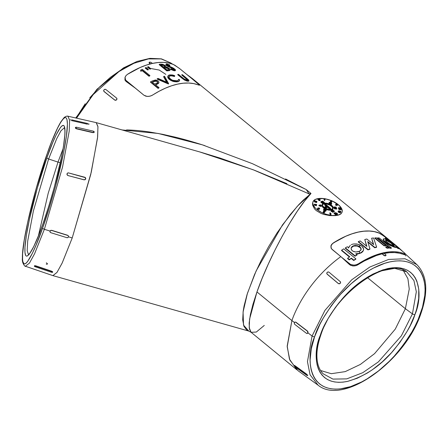<?xml version="1.0" encoding="UTF-8"?>
<svg xmlns="http://www.w3.org/2000/svg" width="448" height="448" viewBox="0 0 448 448"><rect width="100%" height="100%" fill="white"/><g stroke="black" fill="none" stroke-linecap="round" stroke-linejoin="round"><path stroke-width="0.67" d="M312.071 336L307.457 361.665L310.044 374.769L318.052 385.146L310.044 374.769L307.457 361.665L312.071 336L307.972 332.864L307.423 333.452L307.972 332.864L312.071 336L324.94 310.38L351.697 279.804L369.846 267.019L388.618 259.448L405.048 258.765L416.858 264.594L405.048 258.765L388.618 259.448L369.846 267.019L351.697 279.804L324.94 310.38L312.071 336A1.938 0.918 19.5 0 0 314.625 336.689A1.938 0.918 -160.5 0 1 312.071 336M420.941 312.228A1.938 0.918 -160.5 0 1 421.131 312.883A1.938 0.918 -160.5 0 1 420.571 313.281C417.396 324.094 409.394 337.495 396.57 353.483C383.645 368.827 363.149 384.362 345.257 388.086C306.348 395.886 305.962 355.611 314.625 336.689L311.282 348.774L310.106 359.94L310.346 365.047L311.136 369.768L312.474 374.058L314.339 377.877L316.719 381.186L319.586 383.953L322.918 386.148L326.682 387.761L330.837 388.763L335.35 389.155L340.172 388.926L350.554 386.635L361.592 381.97L367.226 378.801L378.454 370.95L389.256 361.329L394.374 355.97L403.782 344.411L411.807 332.102L415.195 325.819L418.13 319.525L422.509 307.154L424.777 295.467L425.09 290.024L424.85 284.917L424.06 280.196L422.722 275.906L420.857 272.093L418.477 268.783L415.61 266.017L412.278 263.822L408.514 262.209L404.359 261.206L399.851 260.814L395.03 261.044L389.945 261.884L384.642 263.334L373.604 267.999L367.97 271.169L362.331 274.854L351.266 283.634L340.822 294L335.966 299.656L331.414 305.558L323.394 317.867L320.001 324.15L314.625 336.689C317.8 325.875 325.802 312.474 338.626 296.486C351.551 281.142 372.047 265.608 389.945 261.884C428.848 254.083 429.24 294.353 420.571 313.281A1.938 0.918 19.5 0 0 421.131 312.883M286.927 183.686L254.598 170.313L220.326 158.155L200.984 152.286L96.247 122.634L97.927 126.487L97.647 136.875L91.286 172.138L72.218 237.944L68.522 236.796L72.218 237.944L62.233 262.898L57.008 272.384L52.875 275.615L25.407 266.252L29.462 263.082L34.58 253.775L44.374 229.303A1.938 0.918 -160.5 0 1 42.678 227.858C36.047 247.806 21.224 280.454 22.602 253.842C23.285 241.494 28.207 218.154 33.354 198.906C38.741 179.194 43.361 164.097 47.214 153.625A1.938 0.918 -160.5 0 1 47.242 153.496A1.938 0.918 19.5 0 0 47.214 153.625L36.411 187.751L27.625 222.589L24.22 240.352L22.602 253.842L22.585 259.868L22.904 261.901L24.17 263.889L25.105 263.827L26.23 263.066L27.541 261.604L32.413 253.221L36.288 244.58L42.678 227.858L49.258 207.945L55.474 186.547L63.582 152.589L66.416 136.097L67.407 124.309L66.987 119.588L66.455 118.244L65.722 117.6L64.786 117.656L63.655 118.418L60.872 122.024L57.478 128.262L51.531 142.027L47.214 153.625C53.844 133.678 68.667 101.03 67.29 127.646C66.606 139.994 61.684 163.33 56.538 182.577C51.15 202.294 46.53 217.386 42.678 227.858A1.938 0.918 19.5 0 0 44.374 229.303L34.58 253.775L29.462 263.082L25.407 266.252C25.883 267.198 21.616 263.906 22.4 258.037C21.935 241.422 34.384 189.347 47.242 153.502A1.938 0.918 19.5 0 1 47.298 153.395M359.666 245.207L359.738 246.736M359.61 251.502L359.442 253.277M336.308 214.609L335.098 214.463L335.216 213.601A0.689 0.325 -160.5 0 0 335.614 214.026A0.689 0.325 -160.5 0 0 336.325 214.15L335.216 213.601L334.992 214.245A0.689 0.325 19.5 0 0 335.384 214.665A0.689 0.325 19.5 0 0 336.101 214.794L336.493 213.825L335.546 213.707L336.101 213.965L336.353 213.674A0.689 0.325 -160.5 0 1 336.526 214.01A0.689 0.325 -160.5 0 1 336.325 214.15L336.101 214.794A0.689 0.325 19.5 0 0 336.297 214.648L336.526 214.01M338.716 209.042A0.689 0.325 19.5 0 0 339.522 209.619L339.746 208.981L340.71 209.121L340.486 209.759L339.522 209.619L339.746 208.981A0.689 0.325 -160.5 0 1 338.94 208.404A0.689 0.325 -160.5 0 1 339.45 208.236L340.833 208.505L341.012 209.115A0.689 0.325 -160.5 0 1 340.71 209.121L338.957 208.516L340.407 208.37A0.689 0.325 -160.5 0 1 341.214 208.953A0.689 0.325 -160.5 0 1 341.012 209.115L340.782 209.754A0.689 0.325 19.5 0 0 340.99 209.591M324.447 212.167A0.689 0.325 -160.5 0 1 323.725 212.038A0.689 0.325 -160.5 0 1 323.338 211.613A0.689 0.325 -160.5 0 1 323.546 211.428A0.689 0.325 -160.5 0 1 323.669 211.411L324.705 211.383L323.837 210.834L325.102 211.372L323.73 211.831L325.102 211.372L323.837 210.834L324.705 211.383L323.669 211.411A0.689 0.325 -160.5 0 0 323.546 211.428L323.512 211.904L324.447 212.167L324.218 212.806L324.447 212.167A0.689 0.325 -160.5 0 0 324.626 212.061A0.689 0.325 -160.5 0 1 324.447 212.167M323.316 212.066A0.689 0.325 19.5 0 0 323.109 212.251A0.689 0.325 19.5 0 0 323.501 212.677A0.689 0.325 19.5 0 0 324.218 212.806A0.689 0.325 19.5 0 0 324.397 212.705L324.626 212.061L324.307 211.926L324.626 212.061L324.397 212.705A0.689 0.325 -160.5 0 1 324.218 212.806L323.288 212.542L323.316 212.066M324.218 211.982L323.663 211.702L324.218 211.982M317.621 208.712A0.689 0.325 19.5 0 0 317.425 208.858A0.689 0.325 19.5 0 0 317.766 209.306A0.689 0.325 19.5 0 0 318.522 209.451L318.752 208.813A0.689 0.325 -160.5 0 1 317.99 208.662A0.689 0.325 -160.5 0 1 317.649 208.214A0.689 0.325 -160.5 0 1 317.85 208.074L319.53 208.208L319.469 208.656L319.032 208.118L318.455 208.634L318.074 208.258L319.346 208.393L319.245 209.294A0.689 0.325 19.5 0 0 319.446 209.149L319.67 208.516A0.689 0.325 -160.5 0 1 319.469 208.656L319.245 209.294L319.021 209.11L319.245 208.471L319.021 209.11L319.418 209.199M317.475 208.785L318.522 209.451L318.752 208.813L318.074 208.258L318.752 208.813L317.822 208.55L317.85 208.074A0.689 0.325 -160.5 0 1 318.36 208.118A0.689 0.325 -160.5 0 1 318.371 208.046A0.689 0.325 -160.5 0 1 319.127 207.978A0.689 0.325 -160.5 0 1 319.67 208.505M330.91 200.956A0.689 0.325 -160.5 0 1 330.82 200.693A0.689 0.325 -160.5 0 1 331.022 200.553A0.689 0.325 -160.5 0 1 331.738 200.682A0.689 0.325 -160.5 0 1 332.13 201.107A0.689 0.325 -160.5 0 1 331.923 201.292L331.923 201.292A0.689 0.325 -160.5 0 1 331.744 201.309A0.689 0.325 -160.5 0 1 331.834 201.566A0.689 0.325 -160.5 0 1 331.638 201.706A0.689 0.325 -160.5 0 1 330.915 201.578A0.689 0.325 -160.5 0 1 330.529 201.152A0.689 0.325 -160.5 0 1 330.736 200.967A0.689 0.325 -160.5 0 1 330.91 200.956L330.887 200.609L331.492 200.586L332.086 200.967L331.923 201.292A0.689 0.325 -160.5 0 1 331.744 201.309L331.408 202.35L331.638 201.706L330.708 201.443L330.736 200.967A0.689 0.325 -160.5 0 1 330.91 200.956M330.506 201.611A0.689 0.325 19.5 0 0 330.299 201.796A0.689 0.325 19.5 0 0 330.691 202.216A0.689 0.325 19.5 0 0 331.408 202.35A0.689 0.325 19.5 0 0 331.61 202.21L331.834 201.566M316.691 202.418L315.868 202.429L316.098 201.79A0.689 0.325 -160.5 0 0 316.736 201.88L316.098 201.79L315.868 202.429A0.689 0.325 19.5 0 0 316.512 202.524L316.926 201.606L316.322 201.169A0.689 0.325 -160.5 0 0 315.487 201.202A0.689 0.325 -160.5 0 0 315.487 201.354L314.854 200.637L314.294 201.762L315.554 202.294L314.294 201.762L314.518 201.118L315.784 201.656L315.554 202.294L315.823 201.331L316.226 201.309L316.036 201.964L316.226 201.309L316.613 201.622L316.193 201.65L316.607 201.555L314.518 201.118L314.854 200.637L315.487 201.354L316.478 201.236A0.689 0.325 -160.5 0 1 316.938 201.729A0.689 0.325 -160.5 0 1 316.736 201.88L316.512 202.524A0.689 0.325 19.5 0 0 316.714 202.373L316.938 201.74M318.013 199.472A0.689 0.325 19.5 0 0 318.164 199.842L318.394 199.203L319.066 199.758L318.842 200.396L318.164 199.842L318.394 199.203A0.689 0.325 -160.5 0 1 318.237 198.828A0.689 0.325 -160.5 0 1 318.718 198.722A0.689 0.325 -160.5 0 1 319.351 198.99L318.556 198.962L318.802 199.293A0.689 0.325 -160.5 0 1 319.917 199.45L320.208 199.836L319.782 200.032L318.394 199.203L318.27 198.794L318.892 198.761L319.351 198.99L318.573 198.946L318.802 199.293L320.029 199.545A0.689 0.325 -160.5 0 1 320.197 199.881A0.689 0.325 -160.5 0 1 320.001 200.021L319.771 200.659A0.689 0.325 19.5 0 0 319.973 200.519L320.197 199.881M340.721 208.925L339.27 208.505L340.486 208.561L340.721 208.925L340.486 208.561L340.368 208.891L340.486 208.561L339.27 208.494L340.721 208.925M330.893 201.337L331.514 201.432L330.893 201.337M331.178 200.922L331.8 201.018L331.178 200.922M319.771 199.836L319.133 199.405L319.771 199.836M332.853 208.494A5.594 2.654 19.5 0 0 329.689 205.05A5.594 2.654 19.5 0 0 323.842 203.997L324.072 203.358A5.594 2.654 -160.5 0 1 329.918 204.406A5.594 2.654 -160.5 0 1 333.082 207.855A5.594 2.654 -160.5 0 1 331.397 209.362L332.942 208.376L333.01 207.312L330.842 204.926L327.902 203.627L325.842 203.258L323.383 203.582L322.521 204.344L322.728 206.007L325.534 208.303L328.614 209.334L331.397 209.362A5.594 2.654 -160.5 0 1 325.55 208.309A5.594 2.654 -160.5 0 1 322.386 204.865A5.594 2.654 -160.5 0 1 324.072 203.358L323.842 203.997L322.633 204.557M324.554 204.753L324.884 204.372L329.918 208.494L329.689 209.132L324.66 205.01L324.783 204.114L325.55 204.226L330.579 208.348L330.562 208.678L329.918 208.494L324.761 204.17L325.55 204.226L330.579 208.348L330.422 209.059M331.089 211.008A0.689 0.325 19.5 0 0 331.24 211.378L331.582 210.834A0.689 0.325 -160.5 0 0 332.511 211.098A0.689 0.325 -160.5 0 0 332.69 210.991L332.534 211.445L332.69 210.991L333.094 211.322L332.489 211.45L332.489 212.279L333.329 212.094L332.489 212.279L332.489 211.45L333.558 211.45L333.329 212.094L333.558 211.45L332.657 210.711L331.822 210.778L332.657 210.711L333.558 211.45L332.718 211.635L332.489 211.45L333.094 211.322L332.69 210.991A0.689 0.325 -160.5 0 1 332.511 211.098L332.287 211.736A0.689 0.325 19.5 0 0 332.41 211.691A0.689 0.325 -160.5 0 1 332.287 211.736L332.511 211.098L331.29 210.448L332.22 210.392L331.621 210.543L332.427 210.526L332.298 210.896L332.427 210.526A0.689 0.325 -160.5 0 0 331.794 210.258A0.689 0.325 -160.5 0 0 331.318 210.37A0.689 0.325 -160.5 0 0 331.47 210.739L331.358 211.473A0.689 0.325 19.5 0 0 332.287 211.736L331.24 211.378L331.274 210.907M322.207 204.764A5.79 2.744 19.5 0 0 321.978 205.453A5.79 2.744 19.5 0 0 324.593 208.662L325.248 209.02A5.79 2.744 19.5 0 0 331.296 210.106L331.52 209.462A5.79 2.744 -160.5 0 1 325.472 208.376A5.79 2.744 -160.5 0 1 322.202 204.814A5.79 2.744 -160.5 0 1 323.943 203.252A5.79 2.744 -160.5 0 1 329.991 204.338A5.79 2.744 -160.5 0 1 333.262 207.906A5.79 2.744 -160.5 0 1 331.52 209.462L331.296 210.106A5.79 2.744 19.5 0 0 332.987 208.863M325.248 209.02L325.013 209.709A0.689 0.325 -160.5 0 1 324.834 209.81L324.604 210.448A0.689 0.325 19.5 0 0 324.783 210.347L325.013 209.709A0.689 0.325 -160.5 0 1 324.834 209.81L324.055 209.328M330.742 203.728L330.77 203.146L331.391 203.302L330.859 203.095L330.63 203.734L330.859 203.095L330.456 203.011L330.288 203.476L330.456 203.011A0.689 0.325 -160.5 0 1 330.635 202.91A0.689 0.325 -160.5 0 1 331.352 203.039A0.689 0.325 -160.5 0 1 331.744 203.465A0.689 0.325 -160.5 0 1 331.537 203.65A0.689 0.325 -160.5 0 1 331.358 203.661A0.689 0.325 -160.5 0 1 331.447 203.924A0.689 0.325 -160.5 0 1 331.251 204.064L331.022 204.702A0.689 0.325 19.5 0 0 331.223 204.562L331.447 203.924M330.63 203.734L330.456 203.011A0.689 0.325 -160.5 0 1 330.635 202.91L331.565 203.174L331.537 203.65A0.689 0.325 -160.5 0 1 331.358 203.661L331.072 204.081L330.473 203.582M331.414 203.37L330.988 203.42L331.414 203.375M329.644 202.345A0.689 0.325 -160.5 0 1 329.28 202.334L329.644 202.345A0.689 0.325 19.5 0 0 329.689 202.334L330.002 202.462L329.336 203.431L329.022 203.297L329.498 202.608L329.185 202.474L329.498 202.608L328.832 203.834L330.002 202.462L329.689 202.334A0.689 0.325 -160.5 0 1 329.644 202.345M324.985 209.16L324.29 208.998L324.99 209.143M324.307 208.958L324.934 209.227L324.296 208.986M385.571 240.279L386.646 240.229L386.529 240.57L390.27 242.469L394.106 245.773L391.11 243.034L386.529 240.57L386.646 240.229L387.257 240.43L389.553 241.59L392.75 243.824L394.229 245.42L393.641 245.661L391.826 245.095L387.649 242.81L385.51 240.509L386.154 240.134L387.962 240.733L392.75 243.824L394.106 245.151L393.988 245.672L390.18 244.334L385.902 241.259M351.182 247.884L353.584 246.042L357.37 246.036L360.422 247.806L361.026 249.026L360.858 250.236L360.814 248.405L359.85 247.246L358.294 246.338L355.421 245.784L352.789 246.355L353.702 245.711L355.538 245.454L358.411 246.014L359.968 246.915L360.931 248.074L361.155 249.312L360.612 250.454L358.602 251.67L355.751 251.989L352.974 251.227L351.674 250.163L351.103 248.192L352.218 246.445L354.592 245.515L357.487 245.706L359.968 246.915L361.144 248.696L360.976 249.906L359.402 251.345L355.751 251.989L353.83 251.602L352.246 250.74L351.288 249.525L351.103 248.192L351.68 246.96L352.906 246.019L351.159 247.94M362.718 251.681L363.502 250.247L363.608 248.774L361.833 246.131L358.131 244.289L353.802 243.953L356.686 243.986L359.509 244.765L361.833 246.131L363.289 247.856L363.636 249.676L363.378 250.544L361.928 252.398L358.512 253.814L355.751 254.055L359.778 253.473L361.026 252.678L358.635 253.473L355.874 253.714L358.635 253.473L361.026 252.678L360.909 253.014L361.95 252.381M351.282 244.686L352.47 244.227L351.282 244.686M363.378 250.544L361.026 252.678L363.378 250.544M383.751 240.878L385.297 242.396L383.751 240.878L383.275 239.338L383.186 239.786M396.385 246.809L397.628 247.822L397.499 248.175A79.47 42.347 129.3 0 1 398.882 248.78L399.011 248.422L398.882 248.78A79.47 42.347 129.3 0 0 397.499 248.175L397.628 247.822L396.385 246.809L394.772 246.887L394.649 247.229L395.87 247.43L396.262 247.162L395.87 247.43L393.742 246.949L387.576 244.003L385.297 242.396L390.18 245.448L393.742 246.949L394.649 247.229L394.772 246.887L387.694 243.673L383.869 240.542L383.298 239.378L384.283 238.756L389.122 240.85L385.022 238.896L383.734 238.795L383.298 239.378L383.393 239.002M46.34 262.791L47.566 263.889L46.9 264.242M51.873 272.328A1.355 0.392 16.9 0 1 51.111 272.143L34.927 266.633L34.373 266.062L35.986 265.894L51.699 271.214L52.718 271.986L51.699 271.214L51.615 271.482L35.907 266.168L51.615 271.482L52.64 272.244L51.111 272.143L35.398 266.823A1.355 0.392 16.9 0 1 34.35 266.101A1.355 0.392 16.9 0 1 34.373 266.062L34.647 265.709L35.986 265.894L51.699 271.214L51.615 271.482A1.355 0.392 16.9 0 1 52.662 272.205A1.355 0.392 16.9 0 1 52.64 272.244A1.355 0.392 16.9 0 1 51.873 272.328M67.116 173.606L67.026 173.858A1.355 1.299 -151.9 0 0 68.023 175.47L67.189 174.854L67.026 173.858L67.15 174.927L67.978 175.549L84.056 179.838L67.978 175.549L84.056 179.838L85.075 179.715L85.674 178.92L85.075 179.715L84.095 179.766A1.355 1.299 -151.9 0 0 85.4 177.654L68.645 172.939L84.717 177.234A1.355 1.299 -151.9 0 1 85.4 177.654L85.495 179.306L84.095 179.766L67.978 175.549L66.965 174.44L67.206 173.471M75.785 127.506L75.376 127.882L75.729 128.447L76.647 128.862L75.729 128.447L75.443 127.641A1.355 0.65 -163.9 0 0 76.72 128.61L92.887 132.395A1.355 0.65 -163.9 0 0 94.231 132.115A1.355 0.65 -163.9 0 0 94.242 132.037A1.355 0.65 -163.9 0 0 92.966 131.068L94.242 132.037L92.814 132.642L76.647 128.862L92.814 132.642L94.175 132.278L92.814 132.642L76.72 128.61L75.443 127.641A1.355 0.65 -163.9 0 1 75.454 127.574A1.355 0.65 -163.9 0 1 75.858 127.266A1.355 0.65 -163.9 0 1 76.798 127.288L92.966 131.068L76.798 127.288L75.488 127.652M378.885 271.331L394.688 268.33L406.728 271.824L413.93 280.532L416.326 291.76L412.434 313.874A1.938 0.918 19.5 0 0 414.938 314.53C422.682 297.612 422.335 261.626 387.565 268.598C370.059 273.711 354.777 284.015 341.706 299.516C330.249 313.807 323.098 325.78 320.258 335.44C312.514 352.358 312.866 388.343 347.631 381.371C365.137 376.258 380.425 365.949 393.49 350.448C404.947 336.162 412.098 324.19 414.938 314.53A1.938 0.918 -160.5 0 1 412.434 313.874L401.386 335.798L378.353 361.906L362.779 372.686L346.78 378.874L332.931 379.098L323.154 373.789C320.387 371.011 318.522 367.265 317.554 362.555C316.042 354.833 317.128 345.666 320.818 335.048A1.938 0.918 -160.5 0 1 320.258 335.44L322.442 329.862L328.093 318.623L335.261 307.625L339.332 302.35L348.242 292.505L353.002 288.03L362.891 280.185L367.931 276.892L372.966 274.058L382.833 269.892L392.112 267.842L396.418 267.641L400.45 267.988L404.163 268.89L407.523 270.323L410.502 272.289L413.067 274.764L415.19 277.721L416.858 281.131L418.762 289.184L418.695 298.609L416.668 309.053L414.938 314.53L410.133 325.73L407.103 331.346L399.935 342.345L391.524 352.671L382.194 361.939L372.305 369.785L367.265 373.078L357.252 378.246L347.631 381.371L343.09 382.127L338.778 382.329L334.751 381.976L331.033 381.08L327.673 379.641L324.694 377.681L322.134 375.206L320.006 372.249L318.338 368.838L317.145 365.008L316.439 360.786L316.501 351.361L318.528 340.917L320.258 335.44A1.938 0.918 19.5 0 0 320.818 335.042C333.581 294.045 387.71 255.819 406.728 271.824L413.93 280.532L416.326 291.76L412.434 313.874L405.378 308.717L367.455 277.637L405.378 308.717L409.248 289.022L407.932 278.746L402.993 269.937L407.932 278.746L409.248 289.022L405.378 308.717L412.434 313.874L401.386 335.798L378.353 361.906L362.779 372.686L346.78 378.874L332.931 379.098L323.154 373.789M320.639 334.398A1.938 0.918 -160.5 0 1 320.818 335.042M46.973 157.573C41.216 172.738 26.751 221.81 24.976 247.128C23.75 270.911 36.994 241.735 42.918 223.91A1.938 0.918 -160.5 0 1 42.946 223.782A1.938 0.918 19.5 0 0 42.918 223.91L39.06 234.276L33.746 246.574L29.394 254.066L27.216 256.054L26.382 256.105L25.721 255.528L24.965 252.515L24.976 247.128L26.426 235.071L29.467 219.201L37.318 188.07L46.973 157.573L52.685 142.632L56.146 134.91L60.497 127.417L61.667 126.112L63.51 125.378L64.17 125.955L64.926 128.968L64.915 134.355L63.465 146.412L61.6 156.649L54.354 186.995L48.798 206.114L42.918 223.91C48.675 208.751 63.14 159.673 64.915 134.355C66.142 110.578 52.898 139.748 46.973 157.573A1.938 0.918 19.5 0 0 48.608 158.995A1.938 0.918 -160.5 0 1 46.973 157.573M28.498 254.688L27.188 250.785L27.675 241.175L33.398 210.952L48.608 158.995L56.722 138.645L60.995 130.743L64.462 127.669L60.995 130.743L56.722 138.645L48.608 158.995L58.005 162.086L63.039 148.831L58.005 162.086L48.608 158.995L33.398 210.952L27.675 241.175L27.188 250.785L28.498 254.688M60.306 162.736L58.005 162.086L48.16 193.43L38.382 235.922L48.16 193.43L58.005 162.086L60.306 162.736M165.833 74.385L159.258 70.067L150.394 68.421M49.98 231.521L50.036 231.056L44.374 229.303L50.036 231.056L50.697 230.378L51.727 230.328L67.609 235.256L68.41 235.872L68.505 236.79L68.41 235.872L67.609 235.256L51.727 230.328L67.609 235.256L68.387 236.012L68.482 236.925L67.822 237.602L66.791 237.653L50.904 232.719L50.109 232.109L50.014 231.19L50.674 230.513L51.705 230.468L67.586 235.396A1.355 1.193 9.6 0 1 66.791 237.653L50.904 232.719A1.355 1.193 9.6 0 1 50.014 231.19L49.98 231.302M285.533 178.959L306.253 189.577L311.007 193.474L304.573 201.085L297.489 210.93L290.024 222.645L282.47 235.771L275.111 249.81L268.24 264.219L262.108 278.443L256.962 291.939L291.906 320.578L256.962 291.939L249.592 319.071L249.206 327.706L251.098 332.298L296.895 369.835L289.464 359.156L287.185 346.046L291.906 320.578L294.47 322.543L291.906 320.578L287.202 346.746L289.839 360.108L298.004 370.686L318.052 385.146C343.342 406.151 405.658 360.954 421.131 312.889C428.495 291.306 427.073 275.212 416.858 264.594L405.317 253.876M416.522 309.35L416.836 309.142M294.218 365.394L306.365 373.934L307.759 375.469M199.746 151.939L253.277 169.798L309.114 193.911L306.253 189.577L311.007 193.474C294.935 209.927 269.024 257.13 256.962 291.939L252.997 304.186L250.359 314.714L249.155 323.12L249.43 329.073L251.171 332.36M341.902 212.587L340.889 213.92L337.607 215.281L329.784 215.589L323.876 214.441L321.059 213.433L316.305 210.627L314.558 208.919L312.642 205.234L312.536 203.454L312.995 201.818L312.536 203.454L312.642 205.234L314.558 208.919L316.305 210.627L321.059 213.433L323.876 214.441L329.784 215.589L335.289 215.634L339.511 214.659L340.956 213.741L341.88 212.565L342.255 211.176L341.309 207.973L338.262 204.624L332.063 200.928A15.434 7.325 -160.5 0 1 342.07 212.117A15.434 7.325 -160.5 0 1 337.607 215.281A15.434 7.325 -160.5 0 1 320.594 211.921A15.434 7.325 -160.5 0 1 312.939 201.897A15.434 7.325 -160.5 0 1 317.402 198.722A15.434 7.325 -160.5 0 1 323.966 198.615L317.402 198.722L315.482 199.388L319.693 198.464L315.498 199.343L313.13 201.438L312.76 202.826L312.95 204.372L314.989 207.715L316.753 209.373L321.434 212.363L324.178 213.573L327.046 214.536L332.724 215.561L335.317 215.583L339.494 214.704L340.889 213.92L342.059 212.15M324.01 198.621A15.434 7.325 -160.5 0 1 331.128 200.542L325.08 198.794M126.521 129.954C133.431 130.066 141.21 130.76 149.867 132.048L162.585 134.305L175.487 137.206C184.447 139.395 194.247 142.212 204.898 145.667M330.887 246.109L331.184 245.23L330.994 247.895L332.097 249.435L340.833 256.598L349.535 264.606L349.765 263.962L350.655 264.527L341.303 257.029L349.765 263.962L349.535 264.606L352.565 265.91L354.945 265.854L357.157 265.182L364.258 260.999L376.331 255.573L384.11 253.21L385.689 254.638A1.355 0.683 -157.7 0 1 385.997 255.36A1.355 0.683 -157.7 0 1 385.605 255.634L385.605 255.634A1.355 0.683 -157.7 0 1 383.796 255.058L382.222 253.63L384.11 253.21L385.946 254.957L385.605 255.634L383.701 255.282L382.138 253.865L383.701 255.282L385.515 255.853L385.93 255.478L385.09 255.875L384.11 255.567L382.138 253.865A78.49 41.826 129.3 0 0 358.12 264.656L356.087 265.586L353.752 265.972L350.398 265.227L340.833 256.598C312.127 277.514 297.097 305.301 291.906 320.578C297.097 305.301 312.127 277.514 340.833 256.598L331.419 248.718L330.887 246.109L331.677 244.406L333.194 243.023A79.509 42.37 -50.7 0 1 378.902 232.926L384.087 236.163L397.69 246.848L192.097 78.338L189.006 76.21L199.007 84.47L199.494 85.226L198.358 84.952A79.509 42.37 129.3 0 0 152.656 95.049L150.601 95.99L148.26 96.421L145.914 96.197L143.976 95.25L135.24 88.088L126.056 81.441L124.914 80.013L125.07 77.448L124.914 80.013L126.056 81.441L126.286 80.797L134.742 87.73L126.056 81.441L126.286 80.797L125.614 80.08L143.976 95.25L147.062 96.398L149.453 96.275L151.682 95.575L159.04 91.286L165.374 88.189L171.578 85.792L177.587 84.123L183.333 83.199L188.748 83.026L193.777 83.614L199.494 85.226M404.863 254.363L404.97 254.806L403.827 254.559L404.141 253.663L399.566 252.325L394.537 251.737L389.122 251.905L383.376 252.829L377.362 254.503L371.157 256.9L364.823 259.997L358.439 263.76L358.12 264.656L358.439 263.76L356.39 264.701L354.043 265.132L350.655 264.527L354.043 265.132L356.39 264.701L358.439 263.76A79.47 42.347 -50.7 0 1 404.141 253.663L405.278 253.938L404.79 253.182L395.074 245.151L384.07 236.197L378.885 232.96A79.47 42.347 129.3 0 0 333.183 243.057L331.666 244.44L330.876 246.142L332.349 243.695L339.567 239.299L345.901 236.202L352.106 233.8L358.12 232.131L363.866 231.207L369.281 231.034L374.31 231.622L379.579 233.234L385.017 236.874L404.79 253.182L405.278 253.938L404.141 253.663L403.827 254.559A78.49 41.826 129.3 0 0 385.448 253.182M391.289 248.265A79.47 42.347 129.3 0 0 389.721 248.192L377.535 238.202L377.653 237.877L389.838 247.862A79.856 42.554 -50.7 0 1 391.406 247.934L379.221 237.95A79.856 42.554 129.3 0 0 377.653 237.877L377.535 238.202L389.721 248.192L389.838 247.862L389.721 248.192A79.47 42.347 129.3 0 1 391.289 248.265L391.406 247.934L391.289 248.265M366.61 246.187L364.79 239.518L366.878 246.411L360.198 240.934A79.856 42.554 129.3 0 0 358.372 241.595L368.116 249.586A79.856 42.554 -50.7 0 1 369.947 248.92L367.707 241.578L374.858 247.436A79.856 42.554 -50.7 0 1 376.6 247.016L373.593 237.994A79.856 42.554 129.3 0 0 371.605 238.196L373.671 244.619L366.839 239.019A79.856 42.554 129.3 0 0 364.79 239.518L366.61 246.187M373.391 244.39L371.605 238.196L373.391 244.39M367.892 242.144L374.741 247.761L374.858 247.436L374.741 247.761A79.47 42.347 129.3 0 1 376.488 247.341L376.6 247.016L376.488 247.341A79.47 42.347 129.3 0 0 374.741 247.761L367.942 242.183M369.83 249.245A79.47 42.347 129.3 0 0 368.004 249.911L358.254 241.92L358.372 241.595L358.254 241.92L368.004 249.911L368.116 249.586L368.004 249.911A79.47 42.347 129.3 0 1 369.83 249.245L369.947 248.92L369.83 249.245M348.488 248.097L348.83 247.184M356.994 255.069A79.47 42.347 129.3 0 0 354.995 256.217L345.246 248.226L345.369 247.878L345.246 248.226L354.995 256.217L355.118 255.87L354.995 256.217A79.47 42.347 129.3 0 1 356.994 255.069L357.112 254.727L356.994 255.069M397.499 248.175L396.278 247.178L397.499 248.175M387.33 239.837L385.319 238.19L385.442 237.838L385.319 238.19L387.33 239.837M386.999 248.22L385.7 247.156L385.818 246.831L387.117 247.895L386.999 248.22L385.7 247.156L385.818 246.831L387.117 247.895A79.856 42.554 -50.7 0 1 388.724 247.85L387.425 246.786A79.856 42.554 129.3 0 0 385.818 246.831A79.856 42.554 129.3 0 1 387.425 246.786L388.724 247.85L388.612 248.181A79.47 42.347 129.3 0 0 386.999 248.22L387.117 247.895A79.856 42.554 -50.7 0 1 388.724 247.85L388.612 248.181A79.47 42.347 129.3 0 0 386.999 248.22M351.282 258.502A79.47 42.347 129.3 0 0 349.199 259.879L347.575 258.546L347.704 258.188L349.328 259.515A79.856 42.554 -50.7 0 1 351.406 258.149L351.282 258.502A79.47 42.347 129.3 0 0 349.199 259.879L349.328 259.515L349.199 259.879L347.575 258.546L347.704 258.188L349.328 259.515A79.856 42.554 -50.7 0 1 351.406 258.149L353.847 260.142A79.856 42.554 -50.7 0 1 355.897 258.86L343.711 248.87A79.856 42.554 129.3 0 0 341.662 250.158L349.782 256.816A79.856 42.554 129.3 0 0 347.704 258.188A79.856 42.554 129.3 0 1 349.782 256.816L341.662 250.158L341.533 250.51L341.662 250.158A79.856 42.554 129.3 0 1 343.711 248.87L355.897 258.86L355.768 259.207A79.47 42.347 129.3 0 0 353.718 260.501L351.282 258.502L351.406 258.149L353.847 260.142L353.718 260.501L353.847 260.142A79.856 42.554 -50.7 0 1 355.897 258.86L355.768 259.207A79.47 42.347 129.3 0 0 353.718 260.501L351.282 258.502M349.474 257.018L341.533 250.51L349.474 257.018M385.683 245.784A79.47 42.347 129.3 0 0 384.076 245.823L374.819 238.235L374.931 237.905L384.194 245.498A79.856 42.554 -50.7 0 1 385.801 245.454L376.538 237.866A79.856 42.554 129.3 0 0 374.931 237.905L374.819 238.235L384.076 245.823L384.194 245.498L384.076 245.823A79.47 42.347 129.3 0 1 385.683 245.784L385.801 245.454L385.683 245.784M402.343 251.11L398.748 247.772L385.868 237.558L380.346 233.688M295.081 322.067L294.991 322.09A1.355 0.986 74.6 0 0 294.414 322.683A1.355 0.986 74.6 0 0 294.952 324.526L294.403 323.686L294.414 322.683L294.969 322.095L295.938 322.218L295.154 322.045L295.938 322.218L307.446 331.022L307.983 331.856L307.972 332.864L307.983 331.856L307.446 331.022L295.938 322.218L307.446 331.022L307.793 332.914L307.238 333.502L306.46 333.323L294.952 324.526L306.46 333.323A1.355 0.986 74.6 0 0 307.216 333.508L307.306 333.474M327.214 274.238L327.141 274.109A1.355 1.165 150.9 0 1 329.039 272.222L340.189 281.574A1.355 1.165 150.9 0 1 340.144 283.276L339.209 283.724L338.29 283.461L327.141 274.109L338.358 283.59L327.214 274.238L326.777 273.297L327.186 272.406L328.121 271.958L329.039 272.222L340.189 281.574L340.553 282.386L340.217 283.399L340.62 282.509L340.262 281.697L340.62 282.509L340.217 283.399L339.276 283.847L338.358 283.59L326.934 273.874M174.546 65.01L180.057 68.919L197.736 83.406L199.483 85.26L197.736 83.406L179.2 68.236L173.09 64.288A79.47 42.347 129.3 0 0 127.383 74.385L125.871 75.768L125.076 77.465L125.614 80.08L125.076 77.465L125.871 75.768L127.383 74.385L140.101 67.525L146.311 65.128L152.32 63.454L158.066 62.53L163.481 62.362L168.51 62.95L173.774 64.596M171.265 75.774L174.507 76.485L174.625 76.16L174.507 76.485L172.29 75.858L170.05 75.919M169.758 76.014L168.773 77.084L169.271 76.283L170.38 75.846M178.382 80.186L178.528 79.358L178.226 80.287L176.988 80.797L172.603 80.282L170.15 78.921L168.829 76.877M179.525 80.321L179.497 80.623M179.413 80.847L178.556 81.519M178.136 81.659L177.178 81.827M176.663 81.866L171.942 80.97L168.364 78.518M174.636 81.743L173.001 81.351L173.118 81.026L175.65 81.53L177.772 81.435L177.66 81.76L179.301 80.819L179.586 79.666L178.528 79.358L178.226 80.287L176.988 80.797L173.561 80.578M170.946 80.506L169.249 79.38L169.361 79.061L173.118 81.026L173.001 81.351L171.942 80.97M168.885 76.793L169.383 75.964L170.705 75.494L174.625 76.16L174.776 75.723L172.726 75.034L169.758 74.878L168.381 75.404L167.804 76.412L169.249 79.38L167.994 77.986M168.017 78.03L167.866 76.182M158.805 82.779L157.97 83.759L156.167 84.442A79.856 42.554 -50.7 0 0 155.518 84.767L159.029 87.646A79.856 42.554 -50.7 0 0 158.217 88.06L158.094 88.396A79.47 42.347 129.3 0 1 158.911 87.982L159.029 87.646L158.911 87.982A79.47 42.347 129.3 0 0 158.094 88.396L150.483 82.152L150.601 81.816L158.217 88.06L158.094 88.396L150.483 82.152L150.601 81.816L158.217 88.06A79.856 42.554 -50.7 0 1 159.029 87.646L155.518 84.767A79.856 42.554 -50.7 0 1 156.167 84.442L158.799 82.746L158.95 82.135L158.155 80.909L155.473 79.968L152.382 80.931A79.856 42.554 129.3 0 0 150.601 81.816A79.856 42.554 129.3 0 1 152.382 80.931L155.473 79.968L158.217 80.959M158.682 83.076L158.346 83.474M158.799 82.746L158.95 82.135L158.463 83.143L156.044 84.778A79.47 42.347 129.3 0 0 155.725 84.935A79.47 42.347 129.3 0 1 156.044 84.778L158.206 83.597M169.551 70.56L168.885 70.678A79.47 42.347 129.3 0 0 166.79 70.896L159.174 64.652L159.286 64.333L166.902 70.571L166.79 70.896L159.174 64.652L159.286 64.333L166.902 70.571A79.856 42.554 -50.7 0 1 169.002 70.353L169.663 70.235M169.882 70.375L169.109 70.655M150.539 68.975A79.47 42.347 129.3 0 0 150.007 69.154L147.554 67.278L147.666 66.954L150.125 68.83A79.856 42.554 -50.7 0 1 150.657 68.65L148.428 66.69A79.856 42.554 129.3 0 0 147.666 66.954L147.554 67.278L150.007 69.154L150.125 68.83L150.007 69.154A79.47 42.347 129.3 0 1 150.539 68.975L150.657 68.65L150.539 68.975M140.778 71.294L140.644 70.073L140.896 70.963A79.856 42.554 -50.7 0 1 142.274 70.319L149.106 75.919A79.856 42.554 -50.7 0 1 149.906 75.561L142.29 69.322A79.856 42.554 129.3 0 0 140.644 70.073A79.856 42.554 129.3 0 1 142.29 69.322L149.906 75.561L149.789 75.891A79.47 42.347 129.3 0 0 148.988 76.25L142.156 70.65A79.47 42.347 129.3 0 0 140.778 71.294L140.896 70.963A79.856 42.554 -50.7 0 1 142.274 70.319L142.156 70.65L142.274 70.319L149.106 75.919L148.988 76.25L149.106 75.919A79.856 42.554 -50.7 0 1 149.906 75.561L149.789 75.891A79.47 42.347 129.3 0 0 148.988 76.25L142.156 70.65A79.47 42.347 129.3 0 0 140.778 71.294M148.243 69.798A79.47 42.347 129.3 0 0 147.694 70.006L145.236 68.135L145.354 67.805L147.812 69.681A79.856 42.554 -50.7 0 1 148.355 69.474L146.126 67.508A79.856 42.554 129.3 0 0 145.354 67.805L145.236 68.135L147.694 70.006L147.812 69.681L147.694 70.006A79.47 42.347 129.3 0 1 148.243 69.798L148.355 69.474L148.243 69.798M175.381 70.431L173.93 70.7L171.136 69.619L170.733 69.02L170.615 69.345M174.378 69.804L173.141 68.712L167.67 66.349L165.956 65.027M165.816 64.775L166.018 64.282M168.918 65.01L169.35 65.229M167.278 64.859L167.395 64.529L167.278 64.859L169.669 65.778L169.898 65.128L169.669 65.778L166.947 64.882M174.378 69.944L173.41 68.869L168.101 66.567L167.849 66.052L168.633 66.422M166.13 64.77L168.218 66.237L168.101 66.567L166.869 65.867L166.645 65.279L168.437 66.338M168.381 83.966L157.119 79.094L157.237 78.77L168.498 83.642L168.381 83.966L157.119 79.094L157.237 78.77L168.498 83.642A79.856 42.554 -50.7 0 1 168.605 83.602L164.539 76.261A79.856 42.554 129.3 0 0 163.744 76.49L166.936 82.298L158.071 78.434A79.856 42.554 129.3 0 0 157.237 78.77A79.856 42.554 129.3 0 1 158.071 78.434L166.936 82.298L163.744 76.49A79.856 42.554 129.3 0 1 164.539 76.261L168.493 83.927A79.47 42.347 129.3 0 0 168.381 83.966L168.498 83.642A79.856 42.554 -50.7 0 1 168.605 83.602L168.493 83.927A79.47 42.347 129.3 0 0 168.381 83.966M166.555 82.13L163.626 76.81L166.555 82.13M188.765 80.623L188.737 81.138L187.583 81.194L184.576 80.108L177.733 74.715L177.85 74.385L182.448 78.154L182.33 78.484L177.733 74.715L177.85 74.385L184.184 79.475L188.087 80.909L188.854 80.802L188.608 79.906L182.504 74.771A79.856 42.554 129.3 0 0 181.866 74.676L187.538 79.374L187.902 80.074L187.27 80.265L184.117 78.971L178.517 74.402A79.856 42.554 129.3 0 0 177.85 74.385A79.856 42.554 129.3 0 1 178.517 74.402L184.302 79.1L186.945 80.22M187.79 80.254L181.748 75.012L181.866 74.676L181.748 75.012L186.306 78.753L186.43 78.417L186.306 78.753L187.421 79.71L187.538 79.374L187.785 80.41M149.078 62.742L149.481 62.395L149.078 62.742L150.332 63.935L149.167 63.006L149.19 62.524M199.522 85.092L189.006 76.21L190.988 77.487L187.006 74.614M75.734 117.981L96.925 89.275L123.474 67.889L137.049 61.443L149.906 58.358L161.414 58.856L170.934 63.028L161.14 58.918L148.439 58.912L133.907 63.291L119.011 71.518L93.246 94.528L76.53 118.16L93.246 94.528L119.011 71.518L133.907 63.291L148.439 58.912L161.14 58.918L170.934 63.028L172.239 63.969M103.762 90.815L104.009 91.437A1.355 1.086 147.8 0 1 105.907 89.55L116.575 98.078A1.355 1.086 147.8 0 1 116.491 99.719L115.567 100.184L114.677 99.971L104.009 91.437L114.766 100.111L104.098 91.582L103.673 90.675L104.093 89.802L105.017 89.337L105.907 89.55L116.575 98.078L116.911 98.846L116.581 99.854L117.001 98.986L116.665 98.224L117.001 98.986L116.581 99.854L115.657 100.324L114.766 100.111L103.841 91.246M151.407 62.619L152.488 63.42L150.987 62.378L149.554 62.16A1.355 0.605 -163.2 0 1 151.407 62.619M149.442 63.28L150.629 63.857L149.24 62.765L149.554 62.16A1.355 0.605 -163.2 0 0 149.162 62.44A1.355 0.605 -163.2 0 0 149.514 63.039L149.442 63.28M47.242 153.502C52.522 138.622 57.12 127.988 61.029 121.61L63.997 117.706C66.433 115.489 68.454 116.256 67.883 116.2L69.619 120.254L69.205 131.253L62.546 167.037L44.374 229.303L62.546 167.037L69.205 131.253L69.619 120.254L67.883 116.2L96.186 122.618L97.955 126.756L97.535 137.973L90.748 174.457L72.218 237.944L62.082 263.217L56.941 272.485L52.931 275.632L248.752 331.072L243.522 325.125L243.068 312.066L247.43 293.317L256.15 270.906L282.492 224.918L297.27 206.326L311.007 193.474L309.114 193.911L306.253 189.577L252.37 163.654L202.306 144.822L158.161 133.454L122.052 129.942M320.572 370.496L331.302 373.694L345.201 371.627L360.338 364.448L374.562 353.651L395.27 329.118L405.378 308.717L395.27 329.118L374.562 353.651L360.338 364.448L345.201 371.627L331.302 373.694L320.572 370.496M248.92 331.117L246.865 330.198L243.942 326.323L242.704 319.883L243.191 311.119L244.076 305.973L247.1 294.381L254.503 274.63L261.072 260.624L268.66 246.574L276.982 233.022L290.13 214.749L298.844 204.618L303.061 200.323L311.007 193.474L309.114 193.911M248.752 331.072L251.098 332.298L256.312 332.052L264.281 325.427M132.972 63.582L121.761 69.373L110.538 77.224L99.73 86.845L89.757 97.86M85.204 103.762L76.065 118.054M43.002 223.675A1.938 0.918 19.5 0 0 42.946 223.782C37.688 238.476 33.393 248.192 30.055 252.946L28.353 254.778M149.912 68.421L149.066 68.432M294.991 322.09A1.355 0.986 74.6 0 1 295.747 322.274L307.255 331.072A1.355 0.986 74.6 0 1 307.793 332.914L307.793 332.914A1.355 0.986 74.6 0 1 307.216 333.508M294.235 365.344L294.118 365.786L295.439 367.114L294.336 366.089L294.039 365.59L294.336 365.607L306.365 373.934L294.851 365.613L307.502 375.469L306.947 375.441L295.439 367.114L306.947 375.441L307.742 375.508M67.026 173.858L67.626 173.062L68.645 172.939A1.355 1.299 -151.9 0 0 67.026 173.858M71.344 120.529L87.455 124.219M71.77 119.851L87.965 123.564M307.216 374.696L306.174 374.142L307.502 375.469L307.642 375.206M405.899 255.954L405.384 255.265M385.515 255.853L385.93 255.478M340.62 282.509L340.262 281.697M340.144 283.276A1.355 1.165 150.9 0 1 338.29 283.461L339.276 283.847L340.144 283.276M93.761 132.658L94.203 132.171M51.727 230.328L50.697 230.378L50.014 231.19A1.355 1.193 9.6 0 1 51.705 230.468L51.727 230.328M52.668 272.166L52.528 271.622M35.986 265.894L35.006 265.692L34.373 266.062A1.355 0.392 16.9 0 1 35.907 266.168L35.986 265.894M35.006 265.692L34.451 265.804M46.536 264.197L46.256 264.118M70.291 119.885L70.851 119.75M89.023 124.18L88.816 123.866L89.023 124.18L88.458 124.331M103.813 91.218L104.098 91.582M117.001 98.986L116.665 98.224M116.491 99.719A1.355 1.086 147.8 0 1 114.677 99.971L115.657 100.324L116.491 99.719M125.076 77.465L125.373 76.586M169.876 69.054L167.642 67.458L165.866 66.92L165.547 65.946L164.086 64.865L160.804 64.159A79.856 42.554 129.3 0 0 159.286 64.333A79.856 42.554 129.3 0 1 160.804 64.159L162.697 64.299L165.043 65.486M165.81 67.122L165.911 66.494L165.122 65.554M166.723 67.116L169.271 68.46L170.089 69.938M168.885 70.678L169.002 70.353L168.885 70.678A79.47 42.347 129.3 0 0 166.79 70.896L166.902 70.571A79.856 42.554 -50.7 0 1 169.002 70.353L169.988 70.062M171.17 69.244L174.642 70.448L174.524 70.778L171.052 69.574M173.628 69.782L170.974 68.706L170.733 69.02L173.337 70.179L175.274 70.392L175.302 69.602L173.544 68.197M173.863 69.81L174.496 69.474L173.527 68.538L168.218 66.237L174.194 69.048L174.502 69.586L173.863 69.81L170.974 68.706L170.733 69.02M166.074 64.697L166.645 65.279L166.527 65.61L166.012 65.1M166.992 64.579L169.786 65.442L169.898 65.128L166.292 63.907M167.205 65.201L166.897 64.725M173.057 67.922L167.278 65.268L166.902 64.691L167.395 64.529L169.786 65.442L169.898 65.128L169.036 64.68M174.832 70.454L175.498 70.095L175.028 69.289L171.539 67.2M175.157 70.722L174.524 70.778L174.642 70.448M171.758 79.929L169.148 77.812M179.514 80.556L179.586 79.666L178.528 79.358L178.41 79.682M177.66 81.76L175.538 81.85M167.737 77.364L167.838 76.233M167.77 76.39L168.65 78.394L171.063 80.181L174.406 81.357L177.772 81.435M187.902 80.074L187.421 79.262L181.866 74.676A79.856 42.554 129.3 0 1 182.504 74.771L188.608 79.906M188.737 81.138L186.805 81.021M188.854 80.802L188.882 80.293L188.854 80.802L188.087 80.909L184.184 79.475L184.072 79.8L184.184 79.475L182.448 78.154L182.33 78.484M186.413 80.903L182.896 78.938M172.066 74.906L168.986 75.079L167.804 76.412M178.528 79.358L178.226 80.287M168.89 76.765L169.383 75.964L170.492 75.527M171.388 75.454L174.625 76.16L174.776 75.723L173.398 75.219M158.95 82.135L158.155 80.909M153.849 81.239L155.529 80.707L157.366 81.25L157.674 82.505L156.335 83.367L154.734 84.123L152.197 82.046A79.856 42.554 -50.7 0 1 153.849 81.239L155.585 80.702L157.366 81.25L157.674 82.505L156.335 83.367L154.734 84.123L152.197 82.046A79.856 42.554 -50.7 0 1 153.849 81.239L153.731 81.575A79.47 42.347 129.3 0 0 152.404 82.214A79.47 42.347 129.3 0 1 153.731 81.575L153.849 81.239M175.274 70.392L175.498 70.095M170.492 66.769L167.278 65.268M168.179 64.288L166.37 63.896L165.934 64.445M161.711 64.792L163.397 64.994L164.623 65.738L164.847 66.55L163.677 66.836A79.856 42.554 129.3 0 0 163.212 66.886L160.77 64.887A79.856 42.554 -50.7 0 1 161.711 64.792L163.475 65.022L164.752 65.878L164.847 66.55L163.677 66.836A79.856 42.554 129.3 0 0 163.212 66.886L160.77 64.887A79.856 42.554 -50.7 0 1 161.711 64.792L161.599 65.117A79.47 42.347 129.3 0 0 161.106 65.162A79.47 42.347 129.3 0 1 161.599 65.117L161.711 64.792M165.077 67.743L164.338 67.799L164.455 67.48L166.292 67.469L168.482 68.387L169.008 69.462L167.815 69.748A79.856 42.554 129.3 0 0 166.824 69.849L163.99 67.525A79.856 42.554 -50.7 0 1 164.455 67.48L166.835 67.592L168.594 68.477L168.476 68.802L165.463 67.738M164.836 66.702L163.671 65.486L161.599 65.117L162.893 65.201L164.338 65.918L164.455 65.593L164.73 66.875M164.92 66.147L164.847 66.55M146.126 67.508A79.856 42.554 129.3 0 0 145.354 67.805L147.812 69.681A79.856 42.554 -50.7 0 1 148.355 69.474L146.126 67.508M148.428 66.69A79.856 42.554 129.3 0 0 147.666 66.954L150.125 68.83A79.856 42.554 -50.7 0 1 150.657 68.65L148.428 66.69M157.696 82.533L157.41 81.726L156.414 81.155L153.731 81.575L155.467 81.032L157.248 81.581L157.366 81.25L157.539 81.883L157.248 81.581M157.69 82.208L157.556 82.835M168.56 69.647L167.815 69.748A79.856 42.554 129.3 0 0 166.824 69.849L163.99 67.525A79.856 42.554 -50.7 0 1 164.455 67.48L164.338 67.799A79.47 42.347 129.3 0 0 164.326 67.805A79.47 42.347 129.3 0 1 164.338 67.799L164.629 67.777M168.946 69.373L168.594 68.477M168.476 68.802L165.872 67.754L165.984 67.43L165.676 67.738M384.026 253.445L389.502 252.666L394.666 252.588L399.459 253.221L404.97 254.806M379.574 233.274L374.321 231.588L369.292 231L363.877 231.174L358.131 232.098L352.117 233.772L345.912 236.169L333.194 243.023L331.184 245.23M399.011 248.422L386.826 238.431A79.856 42.554 129.3 0 0 385.442 237.838L389.122 240.85L385.442 237.838A79.856 42.554 129.3 0 1 386.826 238.431L399.011 248.422A79.856 42.554 -50.7 0 0 397.628 247.822A79.856 42.554 -50.7 0 1 399.011 248.422M348.606 247.755L347.368 246.742A79.856 42.554 129.3 0 0 345.369 247.878L355.118 255.87A79.856 42.554 -50.7 0 1 357.112 254.727L355.874 253.714L357.112 254.727A79.856 42.554 -50.7 0 0 355.118 255.87L345.369 247.878A79.856 42.554 129.3 0 1 347.368 246.742L348.606 247.755L350.302 245.286L348.606 247.755L348.947 246.842M376.538 237.866A79.856 42.554 129.3 0 0 374.931 237.905L384.194 245.498A79.856 42.554 -50.7 0 1 385.801 245.454L376.538 237.866M379.221 237.95A79.856 42.554 129.3 0 0 377.653 237.877L389.838 247.862A79.856 42.554 -50.7 0 1 391.406 247.934L379.221 237.95M366.878 246.411L360.198 240.934A79.856 42.554 129.3 0 0 358.372 241.595L368.116 249.586A79.856 42.554 -50.7 0 1 369.947 248.92L367.707 241.578L374.858 247.436A79.856 42.554 -50.7 0 1 376.6 247.016L373.593 237.994A79.856 42.554 129.3 0 0 371.605 238.196L373.671 244.619L366.839 239.019A79.856 42.554 129.3 0 0 364.79 239.518L366.878 246.411M353.802 243.953L352.47 244.227M361.155 249.312L360.976 249.906M383.298 239.378L384.53 241.276L387.694 243.673L392.784 246.21L396.295 247.005M351.103 248.192L351.299 247.548M385.666 240.492L386.529 240.57L385.448 240.615M336.073 208.186L334.998 207.771L336.073 208.186M323.428 202.339L324.162 202.177L323.428 202.574L323.064 201.533L322.302 201.65L322.14 201.298L323.154 201.359L323.428 202.339L323.439 201.723A0.689 0.325 -160.5 0 0 322.84 201.219A0.689 0.325 -160.5 0 0 322.129 201.314A0.689 0.325 -160.5 0 0 322.302 201.65L323.109 201.622L323.198 203.213L323.204 202.39L323.198 203.213L323.428 202.574L324.386 202.362L323.428 202.339M321.121 201.438L322.941 202.681L321.121 201.438A0.689 0.325 -160.5 0 1 321.149 201.617A0.689 0.325 -160.5 0 1 321.11 201.678L322.7 202.737L322.476 203.375L321.345 202.451L321.574 201.807L321.345 202.451L321.334 201.863L321.104 202.502L320.88 202.317L321.11 201.678L320.88 202.317L322.476 203.375L322.941 202.681L321.362 201.387L320.897 202.082L321.121 201.438M319.122 205.111L320.953 204.915L321.35 205.895L319.122 205.111L318.898 205.75L319.122 205.111L321.35 205.895L320.953 204.915L319.122 205.111M331.022 203.879L330.831 203.353L331.022 203.879M325.321 209.233A0.689 0.325 -160.5 0 0 324.8 208.723A0.689 0.325 -160.5 0 0 324.038 208.757L323.988 208.824A0.689 0.325 -160.5 0 0 323.966 208.869A0.689 0.325 -160.5 0 0 324.772 209.468L323.977 208.998L324.604 208.667L322.33 206.634L321.978 205.436L322.465 204.473M335.905 207.015L336.375 207.435L334.057 206.926L335.905 207.015L334.057 206.926L333.906 207.749L334.057 206.926L333.906 207.749L334.13 207.11L336.302 207.25A0.689 0.325 -160.5 0 1 335.905 207.015M325.965 210.112L326.189 210.381L325.461 210.252L326.127 209.283L326.441 209.418L325.965 210.112L326.441 209.418L326.127 209.283L325.461 210.252L325.78 210.386L325.55 211.025L325.237 210.896L325.461 210.252L325.237 210.896L325.55 211.025L325.78 210.386A0.689 0.325 -160.5 0 1 326.189 210.381L325.965 210.112M334.925 207.581L336.79 208.466L334.544 208.141L334.606 207.536L334.925 207.581L334.606 207.536L334.544 208.141L336.79 208.466L334.925 207.581M334.359 211.042L334.102 211.333L332.763 209.983L334.359 211.042L332.763 209.983L332.366 210.482L332.528 210.039L334.342 211.277A0.689 0.325 -160.5 0 1 334.32 211.103A0.689 0.325 -160.5 0 1 334.359 211.042L334.359 211.042M322.297 202.009L322.93 202.675L323.109 201.622L322.885 202.261L322.398 201.992M322.33 202.182L322.538 201.594L322.33 202.182M322.162 202.042L322.302 201.65L322.162 202.042M324.162 203L324.386 202.362L324.162 203L323.198 203.213L324.162 203M322.711 203.319L322.941 202.681L322.711 203.319M328.955 203.112L329.185 202.474L328.955 203.112M329.778 203.106L329.179 203.974L329.778 203.106M329.151 203.963L329.336 203.431L329.151 203.963M321.126 206.539L321.35 205.895L321.126 206.539L318.898 205.75L321.126 206.539M330.786 203.862L330.893 203.554L330.786 203.862M330.63 203.795L330.736 203.487L330.63 203.795M330.646 204.697A0.689 0.325 19.5 0 0 331.022 204.702L331.251 204.064A0.689 0.325 -160.5 0 1 330.501 203.918A0.689 0.325 -160.5 0 1 330.148 203.476L329.924 204.103M330.142 203.504L330.064 204.417M330.484 203.56L330.17 203.426M323.96 208.908L323.854 209.216M325.298 209.289L324.783 210.347A0.689 0.325 -160.5 0 1 324.604 210.448L324.834 209.81A0.689 0.325 -160.5 0 1 324.083 209.664A0.689 0.325 -160.5 0 1 323.73 209.222L323.506 209.849A0.689 0.325 19.5 0 0 323.854 210.302A0.689 0.325 19.5 0 0 324.604 210.448L323.54 210.034L323.725 209.25M324.066 209.306L323.753 209.171M336.151 208.062L336.375 207.435L336.151 208.062M334.499 207.838L333.906 207.749L334.499 207.838M326.217 210.062L326.441 209.418L326.217 210.062M326.054 210.885L325.959 211.025A0.689 0.325 19.5 0 0 325.55 211.025L326.054 210.885M334.998 208.97L335.227 208.331L334.998 208.97L334.678 208.925L334.902 208.281L334.639 208.83L334.869 208.191L334.32 208.785L334.471 207.956L334.32 208.785L334.998 208.97M334.376 208.174L334.606 207.536L334.376 208.174M336.566 209.11L336.79 208.466L336.566 209.11L335.026 208.886L336.566 209.11M334.118 211.921L334.342 211.277L334.118 211.921L334.102 211.333L333.878 211.971L333.486 211.652L334.118 211.921M332.08 210.896L332.192 210.582L332.08 210.896M323.943 203.252L327.908 203.532L330.949 204.882L332.909 206.724L333.122 208.443L332.237 209.233L329.689 209.569L326.486 208.824L324.514 207.838L322.56 205.996L322.202 204.792L322.689 203.829L323.943 203.252M324.822 207.004L325.741 206.186L326.922 207.155L324.822 207.004L326.922 207.155L326.698 207.794L324.593 207.642L324.822 207.004L324.593 207.642L326.698 207.794L326.922 207.155L325.741 206.186L324.822 207.004M330.478 209.188L330.562 208.678L329.918 208.494L329.689 209.132L330.333 209.317L324.576 204.73M332.853 208.51L332.046 206.741L329.706 205.055L326.626 204.025L323.842 203.997A5.594 2.654 19.5 0 0 322.386 204.826M316.17 204.859L315.095 204.439L316.17 204.859M336.84 204.378L336.941 204.092L337.495 204.366L336.941 204.092L336.84 204.378M325.265 198.744L324.828 199.914L324.509 199.87L325.018 198.89L323.982 198.559L325.265 198.744L323.982 198.559L325.018 198.89L324.604 200.553L324.285 200.508L324.509 199.87L324.285 200.508L324.604 200.553L325.265 198.744M330.96 201.152L331.486 201.488L330.96 201.152M331.246 200.738L331.772 201.074L331.246 200.738M316.697 204.669L316.243 205.044L314.378 204.159L316.624 204.484L314.378 204.159L316.568 205.089L316.338 205.733L316.019 205.682L316.243 205.044L316.019 205.682L314.227 204.988L314.451 204.344L314.149 204.798L314.378 204.159L314.227 204.988L316.338 205.733L316.378 204.624L316.557 205.072L316.697 204.669M335.77 204.708A0.689 0.325 19.5 0 0 335.563 204.893A0.689 0.325 19.5 0 0 335.95 205.313A0.689 0.325 19.5 0 0 336.672 205.447L337.389 205.285A0.689 0.325 19.5 0 0 337.596 205.1L337.618 204.646A0.689 0.325 -160.5 0 0 337.826 204.462A0.689 0.325 -160.5 0 0 337.434 204.036A0.689 0.325 -160.5 0 0 336.717 203.907L337.826 204.462L336.896 204.803L335.832 204.389L335.994 204.064L336.857 204.579L336.403 204.21L336.594 203.93A0.689 0.325 -160.5 0 0 336.392 204.081A0.689 0.325 -160.5 0 0 336.857 204.579L335.994 204.064A0.689 0.325 -160.5 0 0 335.787 204.249A0.689 0.325 -160.5 0 0 336.179 204.674A0.689 0.325 -160.5 0 0 336.896 204.803L337.618 204.646L337.389 205.285L336.672 205.447L336.896 204.803L336.454 205.458L335.619 204.775M337.394 204.462L336.717 204.21L337.394 204.462M340.43 207.67L340.9 208.09L338.654 207.766L340.43 207.67L338.654 207.766L340.9 208.09L340.766 208.477L340.822 207.906A0.689 0.325 -160.5 0 1 340.43 207.67M340.726 211.327L340.85 211.736L338.643 210.801L340.726 211.327L338.643 210.801L340.85 211.736L340.626 212.374L340.945 211.596A0.689 0.325 -160.5 0 1 340.726 211.327M331.01 213.735L330.523 214.021L329.997 212.71L331.01 213.735L329.997 212.71L330.842 214.066L330.294 214.659L330.523 214.021L330.294 214.659L329.767 213.354L329.997 212.71L329.767 213.354L330.294 214.659L330.842 214.066A0.689 0.325 -160.5 0 1 331.089 213.926L331.01 213.735M340.346 211.882L340.469 212.29L338.262 211.355L340.346 211.882L338.262 211.355L340.469 212.29L340.245 212.929L338.038 211.994L338.262 211.355L338.038 211.994L340.245 212.929L340.564 212.15A0.689 0.325 -160.5 0 1 340.346 211.882M337.546 213.646L337.294 213.937L335.714 212.643L337.546 213.646L335.714 212.643L337.294 213.937L337.064 214.575L336.493 214.105L337.064 214.575L337.534 213.886A0.689 0.325 -160.5 0 1 337.506 213.713A0.689 0.325 -160.5 0 1 337.546 213.646L337.546 213.646M335.222 212.985L334.27 212.962L335.227 212.75L335.546 213.707L335.227 212.75L334.27 212.962L335.222 212.985L334.998 213.629L335.222 212.985M319.939 200.334L320.001 200.021A0.689 0.325 -160.5 0 1 319.066 199.758L318.842 200.396A0.689 0.325 19.5 0 0 319.771 200.659L317.985 199.55M323.831 199.388L323.982 198.559L323.831 199.388L324.694 199.511L323.831 199.388M325.114 199.573L324.604 200.553L325.114 199.573M319.082 208.925L318.78 208.751M318.668 209.07L318.892 208.432L318.657 209.07M338.43 208.41L338.582 207.581L338.352 208.219L338.912 208.477L338.43 208.41M323.585 211.417L323.742 210.974L323.585 211.417M324.873 212.01L325.102 211.372L324.873 212.01M340.984 209.502L341.012 209.115A0.689 0.325 -160.5 0 1 340.71 209.121L340.486 209.759A0.689 0.325 19.5 0 0 340.782 209.754A0.689 0.325 -160.5 0 1 340.486 209.759L338.834 209.306L338.946 208.376M338.475 211.266L338.643 210.801L338.475 211.266M340.721 212.24L340.945 211.596L340.721 212.24M330.859 214.564L331.089 213.926L330.859 214.564A0.689 0.325 19.5 0 0 330.613 214.704L330.859 214.564M340.34 212.794L340.564 212.15L340.34 212.794M335.49 213.27L335.714 212.643L335.49 213.27M336.095 213.78L335.496 213.293L336.095 213.78M337.305 214.525L337.534 213.886L337.305 214.525M334.992 214.245L334.998 213.629L334.264 213.791L334.494 213.147L334.264 213.791L334.04 213.606L334.27 212.962L334.04 213.606L334.998 213.629L334.992 214.245M318.987 208.835L318.618 208.734M331.604 202.076L330.938 202.317L330.361 201.678M332.965 207.984L333.038 208.566M332.898 209.087L332.007 209.871L330.434 210.218L327.331 209.826L325.231 209.009M331.223 204.551L330.635 204.691M341.208 208.975L340.984 209.614M323.344 211.568L323.12 212.206M317.649 208.214L317.425 208.852M330.82 200.693L330.596 201.331M332.119 201.152L331.895 201.796M330.534 201.107L330.31 201.746M330.697 208.578L330.473 209.222M322.05 205.066L322.274 204.428M331.733 203.51L331.509 204.148M361.06 249.698L360.942 250.029M383.208 239.467L383.331 239.126M312.956 201.846L312.794 202.306M42.941 223.787C49.56 204.876 55.166 185.354 59.752 165.234C63.515 148.193 65.218 136.461 64.876 130.038L64.378 127.512M125.222 76.961L124.914 77.818M170.005 70.19L170.122 69.866M175.358 70.532L175.476 70.202M158.777 82.874L158.894 82.55M179.469 80.724L179.581 80.399M188.821 81.021L188.938 80.685M164.825 66.746L164.937 66.422M405.317 253.893L405.009 254.755M396.25 247.262L396.374 246.91M348.606 247.694L348.723 247.352M351.21 247.772L351.092 248.108M385.526 240.352L385.409 240.694M321.905 201.953L322.129 201.314M323.971 208.863L323.742 209.502M325.315 209.255L325.091 209.894M332.965 208.93L333.189 208.292M331.302 210.403L331.072 211.042M324.766 204.137L324.542 204.781M330.921 201.449L331.145 200.81M318.22 198.867L317.996 199.506M315.482 201.214L315.252 201.858M335.798 204.204L335.569 204.842M336.398 204.07L336.168 204.714M337.814 204.506L337.59 205.145"/></g></svg>
